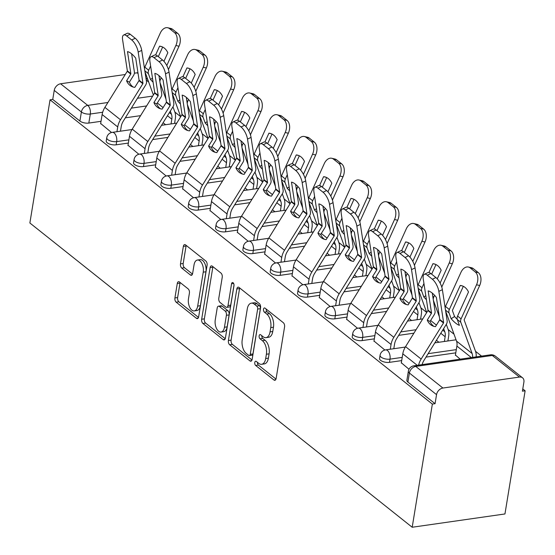 <?xml version="1.0" encoding="UTF-8"?>
<svg xmlns="http://www.w3.org/2000/svg" width="555" height="555" viewBox="0 0 555 555"><rect width="100%" height="100%" fill="white"/><g stroke="black" fill="none" stroke-linecap="round" stroke-linejoin="round"><path stroke-width="0.83" d="M254.787 362.491A2.241 1.221 -98.2 0 0 255.661 365.454L273.934 379.995A3.198 1.741 -98.2 0 0 274.857 380.293A3.198 1.741 -98.2 0 0 276.126 378.496L284.569 326.93A3.198 1.741 -98.2 0 0 283.321 322.698L265.047 308.157A2.241 1.221 -98.2 0 0 264.402 307.949A2.241 1.221 -98.2 0 0 263.514 309.204A2.241 1.221 -98.2 0 0 264.388 312.167L266.754 314.047A10.233 5.571 -98.2 0 1 270.757 327.596L270.049 331.897A10.233 5.571 -98.2 0 1 265.998 337.641A10.233 5.571 -98.2 0 1 263.049 336.684L260.683 334.797A2.241 1.221 -98.2 0 0 260.038 334.589A2.241 1.221 -98.2 0 0 259.15 335.844A2.241 1.221 -98.2 0 0 260.024 338.807L262.39 340.694A10.233 5.571 -98.2 0 1 266.393 354.243L265.692 358.537A10.233 5.571 -98.2 0 1 261.634 364.288A10.233 5.571 -98.2 0 1 258.685 363.324L256.32 361.444A2.241 1.221 -98.2 0 0 255.675 361.229A2.241 1.221 -98.2 0 0 254.787 362.491M257.458 362.353A2.241 1.221 -98.2 0 0 258.366 365.065L275.981 379.086M266.185 309.066A2.241 1.221 -98.2 0 0 267.094 311.778L269.459 313.665L266.754 314.047M261.821 335.706A2.241 1.221 -98.2 0 0 262.73 338.425L265.096 340.305L262.39 340.694M179.473 281.989A3.198 1.741 -98.2 0 0 178.55 281.683A3.198 1.741 -98.2 0 0 177.281 283.48L174.915 297.952A3.198 1.741 -98.2 0 0 176.164 302.184L196.456 318.334A3.198 1.741 -98.2 0 0 197.379 318.632A3.198 1.741 -98.2 0 0 198.648 316.836L207.091 265.269A3.198 1.741 -98.2 0 0 205.843 261.037L185.543 244.887A3.198 1.741 -98.2 0 0 184.621 244.588A3.198 1.741 -98.2 0 0 183.358 246.385L180.493 263.861A3.198 1.741 -98.2 0 0 181.749 268.093L190.434 275.002A3.198 1.741 -98.2 0 0 191.357 275.308A3.198 1.741 -98.2 0 0 192.62 273.511L194.042 264.846A8.554 4.662 -98.2 0 1 197.427 260.038A8.554 4.662 -98.2 0 1 203.241 272.165L197.684 306.11A8.554 4.662 -98.2 0 1 194.292 310.918A8.554 4.662 -98.2 0 1 188.478 298.791L189.408 293.13A3.198 1.741 -98.2 0 0 188.159 288.898L179.473 281.989M50.047 99.824L432.359 404.082L412.192 527.25L29.873 222.992L50.047 99.824L52.753 99.435L54.23 90.389A6.514 4.731 -51.5 0 1 60.599 83.777L125.263 74.509M228.396 340.52A3.198 1.741 -98.2 0 0 229.652 344.752L249.944 360.903A3.198 1.741 -98.2 0 0 250.867 361.201A3.198 1.741 -98.2 0 0 252.136 359.404L260.579 307.838A3.198 1.741 -98.2 0 0 259.324 303.606L239.032 287.455A3.198 1.741 -98.2 0 0 238.109 287.157A3.198 1.741 -98.2 0 0 236.846 288.954L228.396 340.52L231.102 340.132A3.198 1.741 -98.2 0 0 232.358 344.364L251.991 359.994M223.2 339.618L202.908 323.468A3.198 1.741 -98.2 0 1 201.659 319.236L210.102 267.67A3.198 1.741 -98.2 0 1 211.365 265.873A3.198 1.741 -98.2 0 1 212.287 266.171L220.973 273.081A3.198 1.741 -98.2 0 1 222.229 277.32L218.802 298.229A3.198 1.741 -98.2 0 0 220.051 302.461L225.816 307.047A3.198 1.741 -98.2 0 0 226.738 307.352A3.198 1.741 -98.2 0 0 228.001 305.555L231.567 283.778A2.241 1.221 -98.2 0 1 232.455 282.523A2.241 1.221 -98.2 0 1 233.974 285.693L225.392 338.12A3.198 1.741 -98.2 0 1 224.123 339.917A3.198 1.741 -98.2 0 1 223.2 339.618L224.928 339.369M140.581 115.648L125.34 117.826M101.024 121.316L88.821 123.064L90.305 114.018A6.514 2.733 -170.7 0 1 81.391 111.999L54.23 90.389M519.445 377.067L492.292 355.457L415.75 366.425L442.911 388.035L519.445 377.067A6.514 4.731 128.5 0 1 522.546 377.809A6.514 4.731 128.5 0 1 523.899 382.131L522.421 391.178L525.127 390.789L522.789 388.93M481.553 356.109L475.524 351.315M454.025 334.207L448.19 329.566M426.691 312.451L420.856 307.81M399.357 290.702L393.523 286.061M372.023 268.946L366.189 264.305M344.69 247.19L338.862 242.556M317.356 225.441L311.528 220.8M290.022 203.685L284.195 199.044M262.688 181.936L256.861 177.295M235.355 160.18L229.527 155.539M208.028 138.431L202.193 133.79M180.694 116.675L174.86 112.034M525.127 390.789L504.953 513.958L412.192 527.25M134.386 73.198L137.134 72.809A6.514 4.731 -51.5 0 1 137.959 72.76M442.911 388.035A6.514 4.731 128.5 0 0 436.542 394.647L409.389 373.036A6.514 2.733 -170.7 0 1 408.362 371.205L406.884 380.258A6.514 2.733 -170.7 0 0 407.904 382.083L409.389 373.036A6.514 4.731 128.5 0 1 415.75 366.425A6.514 3.552 -98.2 0 0 413.87 365.814A6.514 6.514 0 0 0 408.362 371.205M432.359 404.082L435.065 403.7L436.542 394.647M455.419 355.034L460.185 359.175M401.327 362.783L409.014 369.255M373.994 341.034L384.872 350.038M346.667 319.278L357.538 328.282M319.333 297.529L330.204 306.533M291.999 275.773L302.87 284.777M264.666 254.024L275.544 263.028M237.332 232.268L248.21 241.272M209.998 210.518L220.876 219.523M182.664 188.762L193.542 197.767M155.331 167.013L166.209 176.018M127.997 145.257L138.875 154.262M167.915 137.397L152.674 139.582M128.358 143.065L116.155 144.813L116.682 141.608A6.514 2.733 -170.7 0 1 109.904 140.755A6.514 2.733 -170.7 0 1 106.747 137.765L106.22 140.977A6.514 2.733 9.3 0 0 109.377 143.967A6.514 2.733 9.3 0 0 116.155 144.813M195.249 159.153L180.007 161.332M155.691 164.821L143.488 166.569L144.016 163.357A6.514 2.733 -170.7 0 1 137.238 162.511A6.514 2.733 -170.7 0 1 134.081 159.514L133.554 162.726A6.514 2.733 9.3 0 0 136.71 165.723A6.514 2.733 9.3 0 0 143.488 166.569M222.583 180.902L207.341 183.088M183.025 186.57L170.822 188.318L171.349 185.113A6.514 2.733 -170.7 0 1 164.571 184.26A6.514 2.733 -170.7 0 1 161.415 181.27L160.888 184.482A6.514 2.733 9.3 0 0 164.044 187.472A6.514 2.733 9.3 0 0 170.822 188.318M249.916 202.658L234.675 204.844M210.359 208.326L198.156 210.074L198.676 206.862A6.514 2.733 -170.7 0 1 191.905 206.016A6.514 2.733 -170.7 0 1 188.742 203.019L188.221 206.231A6.514 2.733 9.3 0 0 191.378 209.228A6.514 2.733 9.3 0 0 198.156 210.074M277.243 224.407L262.009 226.593M237.693 230.075L225.49 231.83L226.01 228.618A6.514 2.733 -170.7 0 1 219.239 227.772A6.514 2.733 -170.7 0 1 216.075 224.775L215.555 227.987A6.514 2.733 9.3 0 0 218.712 230.977A6.514 2.733 9.3 0 0 225.49 231.83M304.577 246.163L289.335 248.349M265.026 251.831L252.816 253.579L253.344 250.367A6.514 2.733 -170.7 0 1 246.573 249.521A6.514 2.733 -170.7 0 1 243.409 246.531L242.889 249.736A6.514 2.733 9.3 0 0 246.045 252.733A6.514 2.733 9.3 0 0 252.816 253.579M331.911 267.912L316.669 270.098M292.353 273.587L280.15 275.335L280.677 272.123A6.514 2.733 -170.7 0 1 273.906 271.277A6.514 2.733 -170.7 0 1 270.743 268.28L270.216 271.492A6.514 2.733 9.3 0 0 273.379 274.482A6.514 2.733 9.3 0 0 280.15 275.335M359.245 289.668L344.003 291.854M319.687 295.336L307.484 297.085L308.011 293.873A6.514 2.733 -170.7 0 1 301.233 293.026A6.514 2.733 -170.7 0 1 298.077 290.036L297.549 293.241A6.514 2.733 9.3 0 0 300.713 296.238A6.514 2.733 9.3 0 0 307.484 297.085M386.578 311.417L371.337 313.603M347.021 317.092L334.818 318.841L335.345 315.628A6.514 2.733 -170.7 0 1 328.567 314.782A6.514 2.733 -170.7 0 1 325.41 311.785L324.883 314.997A6.514 2.733 9.3 0 0 328.047 317.987A6.514 2.733 9.3 0 0 334.818 318.841M413.912 333.173L398.67 335.359M374.354 338.841L362.151 340.59L362.679 337.385A6.514 2.733 -170.7 0 1 355.901 336.531A6.514 2.733 -170.7 0 1 352.744 333.541L352.217 336.753A6.514 2.733 9.3 0 0 355.373 339.743A6.514 2.733 9.3 0 0 362.151 340.59M455.78 352.841L426.004 357.108M401.688 360.597L389.485 362.346L390.012 359.134A6.514 2.733 -170.7 0 1 383.234 358.287A6.514 2.733 -170.7 0 1 380.078 355.29L379.551 358.502A6.514 2.733 9.3 0 0 382.707 361.499A6.514 2.733 9.3 0 0 389.485 362.346M100.663 123.501L111.541 132.506M52.753 99.435L79.906 121.052A6.514 2.733 9.3 0 0 88.821 123.064M435.065 403.7L407.904 382.083M436.438 340.277L438.922 342.255M409.104 318.521L411.588 320.499M381.771 296.772L384.254 298.743M354.437 275.016L356.921 276.994M327.103 253.26L329.587 255.238M299.769 231.511L302.253 233.488M272.436 209.755L274.919 211.732M245.102 188.006L247.585 189.983M217.775 166.25L220.259 168.227M190.441 144.501L192.925 146.478M163.108 122.745L165.591 124.722M261.634 364.288L264.34 363.9A10.233 5.571 -98.2 0 0 268.391 358.148L265.692 358.537M265.096 340.305A10.233 5.571 -98.2 0 1 269.099 353.854L268.391 358.148M265.998 337.641L268.703 337.253A10.233 5.571 -98.2 0 0 272.755 331.508L270.049 331.897M269.459 313.665A10.233 5.571 -98.2 0 1 273.462 327.207L272.755 331.508M239.691 287.976A3.198 1.741 -98.2 0 0 239.552 288.565L231.102 340.132M248.709 355.387A2.241 1.221 -98.2 0 0 249.355 355.595A2.241 1.221 -98.2 0 0 250.243 354.34L257.652 309.073A2.241 1.221 -98.2 0 0 256.778 306.11L254.287 304.126A10.233 5.571 -98.2 0 0 251.332 303.162A10.233 5.571 -98.2 0 0 247.28 308.913L242.216 339.854A10.233 5.571 -98.2 0 0 246.219 353.403L248.709 355.387M249.355 355.595L252.06 355.207A2.241 1.221 -98.2 0 0 252.948 353.951L250.243 354.34M251.332 303.162L254.037 302.78A10.233 5.571 -98.2 0 1 256.986 303.738L259.483 305.722A2.241 1.221 -98.2 0 1 260.357 308.684L252.948 353.951M225.247 338.71L205.614 323.079L202.908 323.468M212.947 266.691A3.198 1.741 -98.2 0 0 212.808 267.281L204.358 318.848A3.198 1.741 -98.2 0 0 205.614 323.079M226.738 307.352L229.437 306.964A3.198 1.741 -98.2 0 0 230.707 305.167L234.016 284.958M215.25 319.93A8.554 4.662 -98.2 0 0 221.063 332.056A8.554 4.662 -98.2 0 0 224.449 327.256L226.405 315.296A3.198 1.741 -98.2 0 0 225.157 311.057L219.392 306.471A3.198 1.741 -98.2 0 0 218.469 306.173A3.198 1.741 -98.2 0 0 217.206 307.969L215.25 319.93M221.063 332.056L223.769 331.675A8.554 4.662 -98.2 0 0 227.155 326.867L224.449 327.256M218.469 306.173L221.174 305.784A3.198 1.741 -98.2 0 1 222.097 306.089L227.862 310.675A3.198 1.741 -98.2 0 1 229.111 314.907L227.155 326.867M194.292 310.918L196.997 310.529A8.554 4.662 -98.2 0 0 200.383 305.729L197.684 306.11M197.427 260.038L200.133 259.65A8.554 4.662 -98.2 0 1 205.947 271.777L200.383 305.729M186.202 245.414A3.198 1.741 -98.2 0 0 186.064 245.997L183.199 263.472A3.198 1.741 -98.2 0 0 184.454 267.704L192.481 274.094M180.125 282.509A3.198 1.741 -98.2 0 0 179.987 283.099L177.621 297.563A3.198 1.741 -98.2 0 0 178.87 301.795L198.503 317.425M460.262 285.45A20.195 13.119 -77 0 1 461.406 285.631A20.195 13.119 -77 0 1 468.496 291.999L457.577 316.066A4.884 3.552 128.5 0 0 457.147 317.488A4.884 3.552 128.5 0 0 457.292 319.5L459.394 325.306A20.195 5.654 56.5 0 1 455.676 323.135A20.195 5.654 56.5 0 1 451.16 318.757L449.057 312.944A4.884 3.552 128.5 0 1 448.905 310.932A4.884 3.552 128.5 0 1 449.342 309.517L460.262 285.45L462.516 285.971M476.141 356.886A16.289 11.828 128.5 0 0 475.51 351.273L464.181 320.041A0.652 0.472 -51.5 0 1 464.223 319.583L479.673 285.506L476.537 284.777A9.775 6.348 -77 0 0 475.212 271.922L478.354 272.651A9.775 6.348 103 0 1 479.673 285.506M472.61 357.392A12.05 8.755 128.5 0 0 472.118 353.521L460.796 322.288A4.884 3.552 -51.5 0 1 460.65 320.277A4.884 3.552 -51.5 0 1 461.087 318.854L476.537 284.777M457.216 319.271A20.195 5.654 56.5 0 1 454.552 316.51L452.443 310.696A0.652 0.472 -51.5 0 1 452.485 310.238L463.328 286.325M445.11 307.567A4.884 3.552 -51.5 0 1 445.492 306.45L460.941 272.373A9.775 6.348 -77 0 1 468.399 267.031A9.775 6.348 -77 0 1 470.134 267.878L475.212 271.922M454.552 316.51L451.16 318.757M455.371 355.346L456.89 346.07A12.05 8.755 128.5 0 0 456.529 341.11L445.658 311.133M468.399 267.031L471.542 267.76A9.775 6.348 103 0 1 473.269 268.606L478.354 272.651M418.609 365.135A16.289 11.828 -51.5 0 1 421.148 359.064L443.5 323.003L439.643 319.937L435.488 326.645A20.195 13.702 -64.1 0 1 432.331 325.743A20.195 13.702 -64.1 0 1 430.583 324.64A20.195 13.702 -64.1 0 1 427.253 320.089L430.049 321.449A20.195 13.702 -64.1 0 0 433.379 326A20.195 13.702 -64.1 0 0 433.788 326.305M401.279 363.095L402.798 353.819A16.289 11.828 -51.5 0 1 405.559 346.653L427.905 310.592A0.652 0.472 128.5 0 0 428.016 310.127L423.25 278.95A9.775 3.746 -115.5 0 1 424.304 274.309A9.775 3.746 -115.5 0 1 427.294 275.197L432.373 279.241L435.904 277.555L430.826 273.511L427.294 275.197M427.253 320.089L431.408 313.381A0.652 0.472 128.5 0 0 431.519 312.916L428.155 290.896A20.195 7.749 64.5 0 1 436.39 297.445L439.754 319.472A0.652 0.472 128.5 0 1 439.643 319.937M432.283 293.109L435.051 311.237A4.884 3.552 -51.5 0 1 435.037 312.59A4.884 3.552 -51.5 0 1 434.204 314.74L430.049 321.449M443.5 323.003A0.652 0.472 128.5 0 0 443.612 322.538L438.845 291.354A9.775 3.746 -115.5 0 0 432.373 279.241M422.14 364.628A12.05 8.755 -51.5 0 1 423.951 360.424L446.296 324.363A4.884 3.552 128.5 0 0 447.122 322.212A4.884 3.552 128.5 0 0 447.143 320.852L442.377 289.675L438.845 291.354M435.904 277.555A9.775 3.746 64.5 0 1 442.377 289.675M424.304 274.309L427.836 272.623A9.775 3.746 64.5 0 1 430.826 273.511M433.254 299.485A4.884 3.552 -51.5 0 1 433.316 298.521A4.884 3.552 -51.5 0 1 433.753 297.105L434.572 295.295M417.776 285.818A4.884 3.552 -51.5 0 1 418.158 284.694L433.608 250.617A9.775 6.348 -77 0 1 441.065 245.275A9.775 6.348 -77 0 1 442.8 246.129L447.878 250.173L451.021 250.895A9.775 6.348 103 0 1 452.339 263.75L449.203 263.028A9.775 6.348 -77 0 0 447.878 250.173M423.944 283.494L422.015 287.761A4.884 3.552 128.5 0 0 421.578 289.183A4.884 3.552 128.5 0 0 421.724 291.188L423.826 297.001L425.81 295.69M435.182 264.215L432.928 263.694A20.195 13.119 -77 0 1 434.072 263.882A20.195 13.119 -77 0 1 441.163 270.25L437.257 278.853M431.644 274.163L435.994 264.575M432.928 263.694L428.925 272.519M447.892 340.964L448.662 336.226A16.289 11.828 128.5 0 0 448.176 329.524L446.303 324.356M426.42 299.7A20.195 5.654 56.5 0 1 423.826 297.001M426.712 312.514L418.324 289.377M444.375 341.471L445.152 336.725A12.05 8.755 128.5 0 0 444.791 331.772L443.653 328.636M439.338 316.745L433.462 300.532A4.884 3.552 -51.5 0 1 433.372 300.255M440.108 283.085L449.203 263.028M441.065 245.275L444.208 246.004A9.775 6.348 103 0 1 445.936 246.85L451.021 250.895M441.759 287.081L452.339 263.75M405.927 277.736A4.884 3.552 -51.5 0 1 405.983 276.772A4.884 3.552 -51.5 0 1 406.42 275.349L407.238 273.539M390.442 264.062A4.884 3.552 -51.5 0 1 390.824 262.938L406.281 228.861A9.775 6.348 -77 0 1 413.739 223.526A9.775 6.348 -77 0 1 415.466 224.373L420.551 228.417L423.687 229.146A9.775 6.348 103 0 1 425.012 242.001L421.869 241.272A9.775 6.348 -77 0 0 420.551 228.417M396.61 261.745L394.681 266.012A4.884 3.552 128.5 0 0 394.244 267.427A4.884 3.552 128.5 0 0 394.39 269.439L396.499 275.245L398.476 273.934M407.849 242.466L405.594 241.945A20.195 13.119 -77 0 1 406.739 242.126A20.195 13.119 -77 0 1 413.829 248.494L409.923 257.104M404.311 252.414L408.66 242.819M405.594 241.945L401.591 250.77M420.558 319.215L421.335 314.47A16.289 11.828 128.5 0 0 420.843 307.768L418.969 302.6A4.884 3.552 128.5 0 0 419.795 300.463A4.884 3.552 128.5 0 0 419.809 299.103L415.043 267.926L411.512 269.605A9.775 3.746 -115.5 0 0 405.039 257.485L399.961 253.441A9.775 3.746 -115.5 0 0 396.971 252.553A9.775 3.746 -115.5 0 0 395.916 257.194L400.682 288.371A0.652 0.472 128.5 0 1 400.571 288.843L378.226 324.904A16.289 11.828 -51.5 0 0 375.464 332.07L373.945 341.339M399.087 277.944A20.195 5.654 56.5 0 1 396.499 275.245M399.378 290.764L390.991 267.628M417.041 319.715L417.818 314.976A12.05 8.755 128.5 0 0 417.457 310.016L416.319 306.88M412.004 294.996L406.128 278.783A4.884 3.552 -51.5 0 1 406.045 278.506M412.774 261.336L421.869 241.272M413.739 223.526L416.874 224.255A9.775 6.348 103 0 1 418.602 225.101L423.687 229.146M414.432 265.332L425.012 242.001M390.283 349.22L391.06 344.482A16.289 11.828 -51.5 0 1 393.821 337.315L416.167 301.254L412.31 298.181L408.154 304.889A20.195 13.702 -64.1 0 1 404.997 303.994A20.195 13.702 -64.1 0 1 403.249 302.891A20.195 13.702 -64.1 0 1 399.919 298.34L402.715 299.7A20.195 13.702 -64.1 0 0 406.045 304.251A20.195 13.702 -64.1 0 0 406.454 304.556M399.919 298.34L404.075 291.632A0.652 0.472 128.5 0 0 404.186 291.16L400.821 269.14A20.195 7.749 64.5 0 1 409.056 275.696L412.421 297.716A0.652 0.472 128.5 0 1 412.31 298.181M404.949 271.353L407.717 289.481A4.884 3.552 -51.5 0 1 407.703 290.841A4.884 3.552 -51.5 0 1 406.877 292.991L402.715 299.7M416.167 301.254A0.652 0.472 128.5 0 0 416.278 300.782L411.512 269.605M393.8 348.72L394.577 343.975A12.05 8.755 -51.5 0 1 396.617 338.675L418.963 302.614M405.039 257.485L408.57 255.806L403.492 251.762L399.961 253.441M408.57 255.806A9.775 3.746 64.5 0 1 415.043 267.926M396.971 252.553L400.502 250.874A9.775 3.746 64.5 0 1 403.492 251.762M362.949 327.471L363.726 322.726A16.289 11.828 -51.5 0 1 366.487 315.559L388.833 279.498L384.976 276.432L380.82 283.14A20.195 13.702 -64.1 0 1 377.664 282.238A20.195 13.702 -64.1 0 1 375.915 281.135A20.195 13.702 -64.1 0 1 372.585 276.584L375.381 277.944A20.195 13.702 -64.1 0 0 378.711 282.495A20.195 13.702 -64.1 0 0 379.12 282.8M346.611 319.59L348.131 310.314A16.289 11.828 -51.5 0 1 350.892 303.148L373.238 267.087A0.652 0.472 128.5 0 0 373.348 266.622L368.582 235.445A9.775 3.746 -115.5 0 1 369.637 230.804A9.775 3.746 -115.5 0 1 372.627 231.692L377.705 235.736L381.236 234.05L376.158 230.006L372.627 231.692M372.585 276.584L376.741 269.876A0.652 0.472 128.5 0 0 376.859 269.411L373.487 247.391A20.195 7.749 64.5 0 1 381.722 253.94L385.094 275.96A0.652 0.472 128.5 0 1 384.976 276.432M377.615 249.604L380.39 267.725A4.884 3.552 -51.5 0 1 380.369 269.085A4.884 3.552 -51.5 0 1 379.544 271.235L375.381 277.944M388.833 279.498A0.652 0.472 128.5 0 0 388.944 279.033L384.178 247.849A9.775 3.746 -115.5 0 0 377.705 235.736M366.466 326.964L367.243 322.226A12.05 8.755 -51.5 0 1 369.283 316.919L391.629 280.858A4.884 3.552 128.5 0 0 392.461 278.707A4.884 3.552 128.5 0 0 392.475 277.347L387.709 246.17L384.178 247.849M381.236 234.05A9.775 3.746 64.5 0 1 387.709 246.17M369.637 230.804L373.168 229.118A9.775 3.746 64.5 0 1 376.158 230.006M378.593 255.98A4.884 3.552 -51.5 0 1 378.649 255.016A4.884 3.552 -51.5 0 1 379.086 253.6L379.904 251.783M363.109 242.313A4.884 3.552 -51.5 0 1 363.49 241.189L378.947 207.112A9.775 6.348 -77 0 1 386.405 201.77A9.775 6.348 -77 0 1 388.132 202.624L393.217 206.668L396.353 207.39A9.775 6.348 103 0 1 397.678 220.245L394.536 219.523A9.775 6.348 -77 0 0 393.217 206.668M369.276 239.989L367.348 244.255A4.884 3.552 128.5 0 0 366.911 245.678A4.884 3.552 128.5 0 0 367.056 247.683L369.165 253.496L371.142 252.185M380.515 220.71L378.26 220.189A20.195 13.119 -77 0 1 379.405 220.377A20.195 13.119 -77 0 1 386.495 226.745L382.589 235.348M376.977 230.658L381.327 221.07M378.26 220.189L374.257 229.014M393.224 297.459L394.001 292.721A16.289 11.828 128.5 0 0 393.509 286.019L391.636 280.851M371.76 256.188A20.195 5.654 56.5 0 1 369.165 253.496M372.044 269.008L363.657 245.872M389.707 297.966L390.484 293.22A12.05 8.755 128.5 0 0 390.123 288.267L388.986 285.131M384.677 273.24L378.794 257.027A4.884 3.552 -51.5 0 1 378.711 256.75M385.441 239.58L394.536 219.523M386.405 201.77L389.541 202.499A9.775 6.348 103 0 1 391.268 203.345L396.353 207.39M387.099 243.576L397.678 220.245M351.26 234.224A4.884 3.552 -51.5 0 1 351.315 233.267A4.884 3.552 -51.5 0 1 351.752 231.844L352.571 230.034M335.782 220.557A4.884 3.552 -51.5 0 1 336.157 219.433L351.613 185.356A9.775 6.348 -77 0 1 359.071 180.021A9.775 6.348 -77 0 1 360.799 180.868L365.884 184.912L369.019 185.641A9.775 6.348 103 0 1 370.345 198.496L367.202 197.767A9.775 6.348 -77 0 0 365.884 184.912M341.949 218.24L340.014 222.506A4.884 3.552 128.5 0 0 339.577 223.922A4.884 3.552 128.5 0 0 339.722 225.934L341.831 231.74L343.809 230.429M353.181 198.961L350.926 198.433A20.195 13.119 -77 0 1 352.071 198.621A20.195 13.119 -77 0 1 359.161 204.989L355.256 213.599M349.643 208.909L353.993 199.314M350.926 198.433L346.924 207.265M365.891 275.71L366.668 270.965A16.289 11.828 128.5 0 0 366.175 264.263L364.302 259.095M344.426 234.439A20.195 5.654 56.5 0 1 341.831 231.74M344.71 247.259L336.323 224.123M362.373 276.21L363.15 271.471A12.05 8.755 128.5 0 0 362.79 266.511L361.652 263.375M357.344 251.491L351.461 235.271A4.884 3.552 -51.5 0 1 351.377 235.001M358.107 217.831L367.202 197.767M359.071 180.021L362.207 180.743A9.775 6.348 103 0 1 363.941 181.596L369.019 185.641M359.765 221.827L370.345 198.496M323.926 212.475A4.884 3.552 -51.5 0 1 323.981 211.51A4.884 3.552 -51.5 0 1 324.418 210.095L325.244 208.278M308.448 198.801A4.884 3.552 -51.5 0 1 308.823 197.684L324.28 163.607A9.775 6.348 -77 0 1 331.737 158.265A9.775 6.348 -77 0 1 333.465 159.119L338.55 163.163L341.686 163.885A9.775 6.348 103 0 1 343.011 176.74L339.875 176.018A9.775 6.348 -77 0 0 338.55 163.163M314.616 196.484L312.68 200.75A4.884 3.552 128.5 0 0 312.243 202.166A4.884 3.552 128.5 0 0 312.389 204.178L314.498 209.991L316.475 208.68M325.847 177.205L323.593 176.684A20.195 13.119 -77 0 1 324.737 176.865A20.195 13.119 -77 0 1 331.828 183.24L327.929 191.843M322.309 187.153L326.659 177.558M323.593 176.684L319.59 185.509M338.557 253.954L339.334 249.216A16.289 11.828 128.5 0 0 338.841 242.514L336.968 237.346M317.092 212.683A20.195 5.654 56.5 0 1 314.498 209.991M317.384 225.503L308.989 202.367M335.04 254.461L335.817 249.715A12.05 8.755 128.5 0 0 335.456 244.755L334.318 241.619M330.01 229.735L324.127 213.522A4.884 3.552 -51.5 0 1 324.044 213.245M330.773 196.075L339.875 176.018M331.737 158.265L334.873 158.994A9.775 6.348 103 0 1 336.607 159.84L341.686 163.885M332.431 200.071L343.011 176.74M335.615 305.715L336.392 300.976A16.289 11.828 -51.5 0 1 339.154 293.81L361.499 257.742L357.642 254.676L353.486 261.384A20.195 13.702 -64.1 0 1 350.33 260.489A20.195 13.702 -64.1 0 1 348.582 259.379A20.195 13.702 -64.1 0 1 345.252 254.835L348.054 256.195A20.195 13.702 -64.1 0 0 351.377 260.739A20.195 13.702 -64.1 0 0 351.787 261.051M319.278 297.834L320.797 288.565A16.289 11.828 -51.5 0 1 323.558 281.399L345.904 245.338A0.652 0.472 128.5 0 0 346.015 244.866L341.249 213.689A9.775 3.746 -115.5 0 1 342.303 209.048A9.775 3.746 -115.5 0 1 345.293 209.936L350.378 213.98L353.91 212.301L348.824 208.257L345.293 209.936M345.252 254.835L349.407 248.127A0.652 0.472 128.5 0 0 349.525 247.655L346.153 225.635A20.195 7.749 64.5 0 1 354.388 232.191L357.76 254.211A0.652 0.472 128.5 0 1 357.642 254.676M350.281 227.848L353.056 245.976A4.884 3.552 -51.5 0 1 353.036 247.336A4.884 3.552 -51.5 0 1 352.21 249.486L348.054 256.195M361.499 257.742A0.652 0.472 128.5 0 0 361.61 257.277L356.844 226.1A9.775 3.746 -115.5 0 0 350.378 213.98M339.133 305.215L339.91 300.47A12.05 8.755 -51.5 0 1 341.949 295.17L364.295 259.102A4.884 3.552 128.5 0 0 365.128 256.958A4.884 3.552 128.5 0 0 365.141 255.598L360.375 224.421L356.844 226.1M353.91 212.301A9.775 3.746 64.5 0 1 360.375 224.421M342.303 209.048L345.841 207.369A9.775 3.746 64.5 0 1 348.824 208.257M308.282 283.966L309.059 279.221A16.289 11.828 -51.5 0 1 311.82 272.054L334.166 235.993L330.308 232.927L326.153 239.635A20.195 13.702 -64.1 0 1 322.996 238.733A20.195 13.702 -64.1 0 1 321.248 237.63A20.195 13.702 -64.1 0 1 317.918 233.079L320.721 234.439A20.195 13.702 -64.1 0 0 324.044 238.99A20.195 13.702 -64.1 0 0 324.453 239.295M291.944 276.085L293.463 266.809A16.289 11.828 -51.5 0 1 296.224 259.643L318.57 223.582A0.652 0.472 128.5 0 0 318.688 223.117L313.915 191.933A9.775 3.746 -115.5 0 1 314.976 187.292A9.775 3.746 -115.5 0 1 317.959 188.187L323.045 192.231L326.576 190.545L321.491 186.501L317.959 188.187M317.918 233.079L322.073 226.371A0.652 0.472 128.5 0 0 322.191 225.906L318.82 203.886A20.195 7.749 64.5 0 1 327.055 210.435L330.426 232.455A0.652 0.472 128.5 0 1 330.308 232.927M322.948 206.092L325.723 224.22A4.884 3.552 -51.5 0 1 325.702 225.58A4.884 3.552 -51.5 0 1 324.876 227.73L320.721 234.439M334.166 235.993A0.652 0.472 128.5 0 0 334.276 235.528L329.51 204.344A9.775 3.746 -115.5 0 0 323.045 192.231M311.799 283.459L312.576 278.721A12.05 8.755 -51.5 0 1 314.616 273.414L336.961 237.353A4.884 3.552 128.5 0 0 337.794 235.202A4.884 3.552 128.5 0 0 337.808 233.842L333.042 202.665L329.51 204.344M326.576 190.545A9.775 3.746 64.5 0 1 333.042 202.665M314.976 187.292L318.508 185.613A9.775 3.746 64.5 0 1 321.491 186.501M280.948 262.21L281.725 257.471A16.289 11.828 -51.5 0 1 284.486 250.305L306.832 214.237L302.981 211.171L298.819 217.879A20.195 13.702 -64.1 0 1 295.662 216.977A20.195 13.702 -64.1 0 1 293.914 215.874A20.195 13.702 -64.1 0 1 290.584 211.323L293.387 212.683A20.195 13.702 -64.1 0 0 296.71 217.234A20.195 13.702 -64.1 0 0 297.119 217.546M264.617 254.329L266.129 245.06A16.289 11.828 -51.5 0 1 268.891 237.894L291.236 201.833A0.652 0.472 128.5 0 0 291.354 201.361L286.588 170.184A9.775 3.746 -115.5 0 1 287.643 165.543A9.775 3.746 -115.5 0 1 290.626 166.431L295.711 170.475L299.242 168.796L294.157 164.752L290.626 166.431M290.584 211.323L294.747 204.622A0.652 0.472 128.5 0 0 294.858 204.15L291.486 182.13A20.195 7.749 64.5 0 1 299.728 188.686L303.092 210.706A0.652 0.472 128.5 0 1 302.981 211.171M295.614 184.343L298.389 202.471A4.884 3.552 -51.5 0 1 298.368 203.831A4.884 3.552 -51.5 0 1 297.542 205.974L293.387 212.683M306.832 214.237A0.652 0.472 128.5 0 0 306.943 213.772L302.177 182.595A9.775 3.746 -115.5 0 0 295.711 170.475M284.465 261.703L285.242 256.965A12.05 8.755 -51.5 0 1 287.282 251.665L309.635 215.597A4.884 3.552 128.5 0 0 310.46 213.446A4.884 3.552 128.5 0 0 310.474 212.093L305.708 180.909L302.177 182.595M299.242 168.796A9.775 3.746 64.5 0 1 305.708 180.909M287.643 165.543L291.174 163.864A9.775 3.746 64.5 0 1 294.157 164.752M296.592 190.719A4.884 3.552 -51.5 0 1 296.647 189.761A4.884 3.552 -51.5 0 1 297.085 188.339L297.91 186.529M281.114 177.052A4.884 3.552 -51.5 0 1 281.489 175.928L296.946 141.851A9.775 6.348 -77 0 1 304.404 136.516A9.775 6.348 -77 0 1 306.138 137.362L311.216 141.407L314.352 142.135A9.775 6.348 103 0 1 315.677 154.991L312.541 154.262A9.775 6.348 -77 0 0 311.216 141.407M287.282 174.735L285.346 178.994A4.884 3.552 128.5 0 0 284.909 180.417A4.884 3.552 128.5 0 0 285.055 182.428L287.164 188.235L289.141 186.924M298.514 155.456L296.259 154.928A20.195 13.119 -77 0 1 297.404 155.116A20.195 13.119 -77 0 1 304.494 161.484L300.595 170.094M294.976 165.404L299.325 155.809M296.259 154.928L292.256 163.76M311.223 232.205L312 227.46A16.289 11.828 128.5 0 0 311.515 220.758L309.635 215.59M289.759 190.934A20.195 5.654 56.5 0 1 287.164 188.235M290.05 203.754L281.656 180.618M307.706 232.705L308.483 227.966A12.05 8.755 128.5 0 0 308.122 223.006L306.984 219.87M302.676 207.979L296.793 191.766A4.884 3.552 -51.5 0 1 296.71 191.496M303.439 174.326L312.541 154.262M304.404 136.516L307.539 137.238A9.775 6.348 103 0 1 309.274 138.091L314.352 142.135M305.097 178.315L315.677 154.991M253.614 240.461L254.391 235.715A16.289 11.828 -51.5 0 1 257.152 228.549L279.498 192.488L275.648 189.422L271.485 196.13A20.195 13.702 -64.1 0 1 268.329 195.228A20.195 13.702 -64.1 0 1 266.58 194.125A20.195 13.702 -64.1 0 1 263.25 189.574L266.053 190.934A20.195 13.702 -64.1 0 0 269.383 195.485A20.195 13.702 -64.1 0 0 269.786 195.79M237.283 232.58L238.803 223.304A16.289 11.828 -51.5 0 1 241.557 216.138L263.909 180.077A0.652 0.472 128.5 0 0 264.02 179.612L259.254 148.428A9.775 3.746 -115.5 0 1 260.309 143.787A9.775 3.746 -115.5 0 1 263.292 144.682L268.377 148.719L271.908 147.04L266.823 142.996L263.292 144.682M263.25 189.574L267.413 182.866A0.652 0.472 128.5 0 0 267.524 182.401L264.159 160.381A20.195 7.749 64.5 0 1 272.394 166.93L275.759 188.95A0.652 0.472 128.5 0 1 275.648 189.422M268.28 162.587L271.055 180.715A4.884 3.552 -51.5 0 1 271.034 182.075A4.884 3.552 -51.5 0 1 270.209 184.225L266.053 190.934M279.498 192.488A0.652 0.472 128.5 0 0 279.616 192.016L274.843 160.839A9.775 3.746 -115.5 0 0 268.377 148.719M257.131 239.954L257.909 235.209A12.05 8.755 -51.5 0 1 259.948 229.909L282.301 193.848A4.884 3.552 128.5 0 0 283.126 191.697A4.884 3.552 128.5 0 0 283.147 190.337L278.374 159.16L274.843 160.839M271.908 147.04A9.775 3.746 64.5 0 1 278.374 159.16M260.309 143.787L263.84 142.108A9.775 3.746 64.5 0 1 266.823 142.996M269.258 168.97A4.884 3.552 -51.5 0 1 269.314 168.005A4.884 3.552 -51.5 0 1 269.751 166.59L270.576 164.773M253.781 155.296A4.884 3.552 -51.5 0 1 254.162 154.179L269.612 120.102A9.775 6.348 -77 0 1 277.07 114.76A9.775 6.348 -77 0 1 278.804 115.613L283.882 119.658L287.018 120.38A9.775 6.348 103 0 1 288.343 133.235L285.208 132.513A9.775 6.348 -77 0 0 283.882 119.658M259.948 152.979L258.013 157.245A4.884 3.552 128.5 0 0 257.575 158.661A4.884 3.552 128.5 0 0 257.721 160.672L259.83 166.486L261.814 165.168M271.187 133.7L268.925 133.179A20.195 13.119 -77 0 1 270.077 133.36A20.195 13.119 -77 0 1 277.16 139.735L273.261 148.338M267.649 143.648L271.999 134.053M268.925 133.179L264.922 142.004M283.889 210.449L284.666 205.704A16.289 11.828 128.5 0 0 284.181 199.009L282.301 193.841M262.425 169.178A20.195 5.654 56.5 0 1 259.83 166.486M262.716 181.998L254.322 158.862M280.372 210.955L281.149 206.21A12.05 8.755 128.5 0 0 280.788 201.25L279.651 198.114M275.342 186.23L269.459 170.017A4.884 3.552 -51.5 0 1 269.376 169.74M276.113 152.569L285.208 132.513M277.07 114.76L280.206 115.489A9.775 6.348 103 0 1 281.94 116.335L287.018 120.38M277.764 156.565L288.343 133.235M226.28 218.705L227.057 213.959A16.289 11.828 -51.5 0 1 229.819 206.8L252.164 170.732L248.314 167.666L244.158 174.374A20.195 13.702 -64.1 0 1 240.995 173.472A20.195 13.702 -64.1 0 1 239.247 172.369A20.195 13.702 -64.1 0 1 235.924 167.818L238.719 169.178A20.195 13.702 -64.1 0 0 242.049 173.729A20.195 13.702 -64.1 0 0 242.452 174.034M209.95 210.824L211.469 201.555A16.289 11.828 -51.5 0 1 214.223 194.389L236.576 158.321A0.652 0.472 128.5 0 0 236.687 157.856L231.921 126.679A9.775 3.746 -115.5 0 1 232.975 122.038A9.775 3.746 -115.5 0 1 235.958 122.926L241.043 126.97L244.575 125.291L239.496 121.247L235.958 122.926M235.924 167.818L240.079 161.11A0.652 0.472 128.5 0 0 240.19 160.645L236.825 138.625A20.195 7.749 64.5 0 1 245.06 145.181L248.425 167.201A0.652 0.472 128.5 0 1 248.314 167.666M240.953 140.838L243.721 158.966A4.884 3.552 -51.5 0 1 243.7 160.319A4.884 3.552 -51.5 0 1 242.875 162.469L238.719 169.178M252.164 170.732A0.652 0.472 128.5 0 0 252.282 170.267L247.509 139.09A9.775 3.746 -115.5 0 0 241.043 126.97M229.798 218.198L230.575 213.46A12.05 8.755 -51.5 0 1 232.621 208.153L254.967 172.092A4.884 3.552 128.5 0 0 255.793 169.941A4.884 3.552 128.5 0 0 255.813 168.588L251.047 137.404L247.509 139.09M244.575 125.291A9.775 3.746 64.5 0 1 251.047 137.404M232.975 122.038L236.506 120.352A9.775 3.746 64.5 0 1 239.496 121.247M241.925 147.214A4.884 3.552 -51.5 0 1 241.98 146.249A4.884 3.552 -51.5 0 1 242.417 144.834L243.243 143.023M226.447 133.547A4.884 3.552 -51.5 0 1 226.828 132.423L242.278 98.346A9.775 6.348 -77 0 1 249.736 93.011A9.775 6.348 -77 0 1 251.471 93.857L256.549 97.902L259.685 98.63A9.775 6.348 103 0 1 261.01 111.486L257.874 110.757A9.775 6.348 -77 0 0 256.549 97.902M232.614 131.23L230.679 135.489A4.884 3.552 128.5 0 0 230.242 136.912A4.884 3.552 128.5 0 0 230.387 138.923L232.496 144.73L234.481 143.419M243.853 111.944L241.591 111.423A20.195 13.119 -77 0 1 242.743 111.61A20.195 13.119 -77 0 1 249.826 117.979L245.927 126.589M240.315 121.899L244.665 112.304M241.591 111.423L237.589 120.248M256.556 188.693L257.333 183.955A16.289 11.828 128.5 0 0 256.847 177.253L254.974 172.085M235.091 147.429A20.195 5.654 56.5 0 1 232.496 144.73M235.382 160.249L226.995 137.113M253.038 189.2L253.815 184.461A12.05 8.755 128.5 0 0 253.455 179.501L252.317 176.365M248.009 164.474L242.133 148.261A4.884 3.552 -51.5 0 1 242.042 147.991M248.779 130.814L257.874 110.757M249.736 93.011L252.872 93.733A9.775 6.348 103 0 1 254.606 94.586L259.685 98.63M250.43 134.809L261.01 111.486M198.954 196.949L199.724 192.21A16.289 11.828 -51.5 0 1 202.485 185.044L224.83 148.983L220.98 145.916L216.825 152.625A20.195 13.702 -64.1 0 1 213.668 151.723A20.195 13.702 -64.1 0 1 211.913 150.62A20.195 13.702 -64.1 0 1 208.59 146.069L211.386 147.429A20.195 13.702 -64.1 0 0 214.716 151.98A20.195 13.702 -64.1 0 0 215.118 152.285M182.616 189.075L184.135 179.799A16.289 11.828 -51.5 0 1 186.889 172.633L209.242 136.572A0.652 0.472 128.5 0 0 209.353 136.1L204.587 104.923A9.775 3.746 -115.5 0 1 205.641 100.282A9.775 3.746 -115.5 0 1 208.631 101.17L213.71 105.214L217.241 103.535L212.163 99.491L208.631 101.17M208.59 146.069L212.745 139.361A0.652 0.472 128.5 0 0 212.856 138.889L209.492 116.869A20.195 7.749 64.5 0 1 217.726 123.425L221.091 145.445A0.652 0.472 128.5 0 1 220.98 145.916M213.62 119.082L216.388 137.21A4.884 3.552 -51.5 0 1 216.374 138.57A4.884 3.552 -51.5 0 1 215.541 140.72L211.386 147.429M224.83 148.983A0.652 0.472 128.5 0 0 224.948 148.511L220.182 117.334A9.775 3.746 -115.5 0 0 213.71 105.214M202.464 196.449L203.241 191.704A12.05 8.755 -51.5 0 1 205.288 186.404L227.633 150.343A4.884 3.552 128.5 0 0 228.459 148.192A4.884 3.552 128.5 0 0 228.48 146.832L223.714 115.655L220.182 117.334M217.241 103.535A9.775 3.746 64.5 0 1 223.714 115.655M205.641 100.282L209.173 98.603A9.775 3.746 64.5 0 1 212.163 99.491M214.591 125.465A4.884 3.552 -51.5 0 1 214.653 124.5A4.884 3.552 -51.5 0 1 215.083 123.078L215.909 121.267M199.113 111.791A4.884 3.552 -51.5 0 1 199.495 110.674L214.945 76.597A9.775 6.348 -77 0 1 222.402 71.255A9.775 6.348 -77 0 1 224.137 72.108L229.215 76.146L232.351 76.874A9.775 6.348 103 0 1 233.676 89.73L230.54 89.008A9.775 6.348 -77 0 0 229.215 76.146M205.281 109.474L203.345 113.74A4.884 3.552 128.5 0 0 202.908 115.156A4.884 3.552 128.5 0 0 203.061 117.167L205.163 122.981L207.147 121.663M216.519 90.194L214.265 89.674A20.195 13.119 -77 0 1 215.409 89.855A20.195 13.119 -77 0 1 222.5 96.223L218.594 104.833M212.981 100.143L217.331 90.548M214.265 89.674L210.262 98.499M229.222 166.944L229.999 162.199A16.289 11.828 128.5 0 0 229.513 155.497L227.64 150.329M207.757 125.673A20.195 5.654 56.5 0 1 205.163 122.981M208.049 138.493L199.661 115.357M225.712 167.45L226.482 162.705A12.05 8.755 128.5 0 0 226.121 157.745L224.983 154.609M220.675 142.725L214.799 126.512A4.884 3.552 -51.5 0 1 214.709 126.235M221.445 109.064L230.54 89.008M222.402 71.255L225.538 71.984A9.775 6.348 103 0 1 227.273 72.83L232.351 76.874M223.096 113.06L233.676 89.73M171.62 175.2L172.397 170.454A16.289 11.828 -51.5 0 1 175.151 163.288L197.504 127.227L193.646 124.16L189.491 130.869A20.195 13.702 -64.1 0 1 186.334 129.967A20.195 13.702 -64.1 0 1 184.586 128.864A20.195 13.702 -64.1 0 1 181.256 124.313L184.052 125.673A20.195 13.702 -64.1 0 0 187.382 130.224A20.195 13.702 -64.1 0 0 187.791 130.529M155.282 167.319L156.801 158.05A16.289 11.828 -51.5 0 1 159.562 150.884L181.908 114.816A0.652 0.472 128.5 0 0 182.019 114.351L177.253 83.174A9.775 3.746 -115.5 0 1 178.308 78.532A9.775 3.746 -115.5 0 1 181.298 79.421L186.376 83.465L189.907 81.779L184.829 77.742L181.298 79.421M181.256 124.313L185.412 117.605A0.652 0.472 128.5 0 0 185.523 117.14L182.158 95.12A20.195 7.749 64.5 0 1 190.393 101.676L193.757 123.696A0.652 0.472 128.5 0 1 193.646 124.16M186.286 97.333L189.054 115.461A4.884 3.552 -51.5 0 1 189.04 116.814A4.884 3.552 -51.5 0 1 188.207 118.964L184.052 125.673M197.504 127.227A0.652 0.472 128.5 0 0 197.615 126.762L192.849 95.585A9.775 3.746 -115.5 0 0 186.376 83.465M175.13 174.693L175.907 169.955A12.05 8.755 -51.5 0 1 177.954 164.648L200.3 128.587A4.884 3.552 128.5 0 0 201.125 126.436A4.884 3.552 128.5 0 0 201.146 125.076L196.38 93.899L192.849 95.585M189.907 81.779A9.775 3.746 64.5 0 1 196.38 93.899M178.308 78.532L181.839 76.847A9.775 3.746 64.5 0 1 184.829 77.742M187.257 103.709A4.884 3.552 -51.5 0 1 187.319 102.744A4.884 3.552 -51.5 0 1 187.756 101.329L188.575 99.518M171.779 90.042A4.884 3.552 -51.5 0 1 172.161 88.918L187.611 54.841A9.775 6.348 -77 0 1 195.069 49.506A9.775 6.348 -77 0 1 196.803 50.352L201.881 54.397L205.024 55.118A9.775 6.348 103 0 1 206.342 67.981L203.206 67.252A9.775 6.348 -77 0 0 201.881 54.397M177.947 87.725L176.011 91.984A4.884 3.552 128.5 0 0 175.574 93.406A4.884 3.552 128.5 0 0 175.727 95.411L177.829 101.225L179.813 99.914M189.186 68.438L186.931 67.918A20.195 13.119 -77 0 1 188.076 68.105A20.195 13.119 -77 0 1 195.166 74.474L191.26 83.077M185.648 78.394L189.997 68.799M186.931 67.918L182.928 76.743M201.888 145.188L202.665 140.45A16.289 11.828 128.5 0 0 202.18 133.748L200.306 128.58M180.424 103.924A20.195 5.654 56.5 0 1 177.829 101.225M180.715 116.744L172.327 93.608M198.378 145.694L199.155 140.949A12.05 8.755 128.5 0 0 198.787 135.996L197.656 132.86M193.341 120.969L187.465 104.756A4.884 3.552 -51.5 0 1 187.375 104.486M194.111 87.308L203.206 67.252M195.069 49.506L198.211 50.227A9.775 6.348 103 0 1 199.939 51.081L205.024 55.118M195.762 91.304L206.342 67.981M144.286 153.444L145.063 148.705A16.289 11.828 -51.5 0 1 147.817 141.539L170.17 105.478L166.313 102.404L162.157 109.113A20.195 13.702 -64.1 0 1 159.001 108.218A20.195 13.702 -64.1 0 1 157.252 107.115A20.195 13.702 -64.1 0 1 153.922 102.564L156.718 103.924A20.195 13.702 -64.1 0 0 160.048 108.475A20.195 13.702 -64.1 0 0 160.457 108.78M127.948 145.57L129.468 136.294A16.289 11.828 -51.5 0 1 132.229 129.128L154.574 93.067A0.652 0.472 128.5 0 0 154.685 92.595L149.919 61.418A9.775 3.746 -115.5 0 1 150.974 56.776A9.775 3.746 -115.5 0 1 153.964 57.665L159.042 61.709L162.573 60.03L157.495 55.986L153.964 57.665M153.922 102.564L158.078 95.855A0.652 0.472 128.5 0 0 158.189 95.384L154.824 73.364A20.195 7.749 64.5 0 1 163.059 79.92L166.424 101.94A0.652 0.472 128.5 0 1 166.313 102.404M158.952 75.577L161.72 93.705A4.884 3.552 -51.5 0 1 161.706 95.065A4.884 3.552 -51.5 0 1 160.874 97.215L156.718 103.924M170.17 105.478A0.652 0.472 128.5 0 0 170.281 105.006L165.515 73.829A9.775 3.746 -115.5 0 0 159.042 61.709M147.803 152.944L148.573 148.199A12.05 8.755 -51.5 0 1 150.62 142.899L172.966 106.837A4.884 3.552 128.5 0 0 173.791 104.687A4.884 3.552 128.5 0 0 173.812 103.327L169.046 72.15L165.515 73.829M162.573 60.03A9.775 3.746 64.5 0 1 169.046 72.15M150.974 56.776L154.505 55.098A9.775 3.746 64.5 0 1 157.495 55.986M159.923 81.96A4.884 3.552 -51.5 0 1 159.986 80.995A4.884 3.552 -51.5 0 1 160.423 79.573L161.241 77.762M144.446 68.286A4.884 3.552 -51.5 0 1 144.827 67.162L160.277 33.092A9.775 6.348 -77 0 1 167.735 27.75A9.775 6.348 -77 0 1 169.469 28.596L174.547 32.641L177.69 33.369A9.775 6.348 103 0 1 179.008 46.225L175.873 45.496A9.775 6.348 -77 0 0 174.547 32.641M150.613 65.969L148.684 70.235A4.884 3.552 128.5 0 0 148.247 71.65A4.884 3.552 128.5 0 0 148.393 73.662L150.495 79.469L152.479 78.158M161.852 46.689L159.597 46.169A20.195 13.119 -77 0 1 160.742 46.349A20.195 13.119 -77 0 1 167.832 52.718L163.926 61.328M158.314 56.638L162.664 47.043M159.597 46.169L155.594 54.994M174.561 123.439L175.331 118.694A16.289 11.828 128.5 0 0 174.846 111.992L172.973 106.824M153.09 82.168A20.195 5.654 56.5 0 1 150.495 79.469M153.381 94.988L144.994 71.852M171.044 123.938L171.821 119.2A12.05 8.755 128.5 0 0 171.46 114.24L170.323 111.104M166.007 99.22L160.131 83.007A4.884 3.552 -51.5 0 1 160.041 82.73M166.778 65.559L175.873 45.496M167.735 27.75L170.878 28.478A9.775 6.348 103 0 1 172.605 29.325L177.69 33.369M168.429 69.555L179.008 46.225M116.952 131.695L117.729 126.949A16.289 11.828 -51.5 0 1 120.49 119.783L142.836 83.722L138.979 80.655L134.823 87.364A20.195 13.702 -64.1 0 1 131.667 86.462A20.195 13.702 -64.1 0 1 129.919 85.359A20.195 13.702 -64.1 0 1 126.589 80.808L129.384 82.168A20.195 13.702 -64.1 0 0 132.714 86.719A20.195 13.702 -64.1 0 0 133.124 87.024M100.615 123.814L102.134 114.538A16.289 11.828 -51.5 0 1 104.895 107.372L127.241 71.311A0.652 0.472 128.5 0 0 127.352 70.846L122.586 39.669A9.775 3.746 -115.5 0 1 123.64 35.027A9.775 3.746 -115.5 0 1 126.63 35.915L131.708 39.96L135.24 38.274L130.161 34.23L126.63 35.915M126.589 80.808L130.744 74.099A0.652 0.472 128.5 0 0 130.855 73.635L127.49 51.615A20.195 7.749 64.5 0 1 135.725 58.164L139.09 80.184A0.652 0.472 128.5 0 1 138.979 80.655M131.618 53.828L134.386 71.949A4.884 3.552 -51.5 0 1 134.372 73.309A4.884 3.552 -51.5 0 1 133.547 75.459L129.384 82.168M142.836 83.722A0.652 0.472 128.5 0 0 142.947 83.257L138.181 52.073A9.775 3.746 -115.5 0 0 131.708 39.96M120.47 131.188L121.247 126.45A12.05 8.755 -51.5 0 1 123.286 121.143L145.632 85.081A4.884 3.552 128.5 0 0 146.464 82.931A4.884 3.552 128.5 0 0 146.478 81.571L141.712 50.394L138.181 52.073M135.24 38.274A9.775 3.746 64.5 0 1 141.712 50.394M123.64 35.027L127.171 33.342A9.775 3.746 64.5 0 1 130.161 34.23M258.366 365.065L255.661 365.454M267.094 311.778L264.388 312.167M262.73 338.425L260.024 338.807M146.589 105.95L131.348 108.135M102.675 112.242L90.305 114.018A6.514 3.552 81.8 0 0 87.752 105.388L107.913 102.502M137.467 98.263L152.708 96.084M148.664 81.987L146.249 80.059M138.077 73.558L137.134 72.809M60.599 83.777L87.752 105.388A6.514 4.731 128.5 0 0 81.391 111.999L79.906 121.052M170.045 133.956L154.803 136.142M128.885 139.853L116.682 141.608A6.514 3.552 81.8 0 0 114.129 132.978A6.514 3.552 81.8 0 0 112.249 132.368A6.514 6.514 0 0 0 106.747 137.765M197.379 155.712L182.137 157.897M156.219 161.609L144.016 163.357A6.514 3.552 81.8 0 0 141.463 154.734A6.514 3.552 81.8 0 0 139.582 154.117A6.514 6.514 0 0 0 134.081 159.514M224.713 177.461L209.471 179.647M183.552 183.365L171.349 185.113A6.514 3.552 81.8 0 0 168.796 176.483A6.514 3.552 81.8 0 0 166.916 175.873A6.514 6.514 0 0 0 161.415 181.27M252.046 199.217L236.805 201.403M210.886 205.114L198.676 206.862A6.514 3.552 81.8 0 0 196.13 198.239A6.514 3.552 81.8 0 0 194.25 197.629A6.514 6.514 0 0 0 188.742 203.019M279.38 220.966L264.138 223.152M238.213 226.87L226.01 228.618A6.514 3.552 81.8 0 0 223.464 219.988A6.514 3.552 81.8 0 0 221.584 219.378A6.514 6.514 0 0 0 216.075 224.775M306.714 242.722L291.472 244.908M265.547 248.619L253.344 250.367A6.514 3.552 81.8 0 0 250.798 241.744A6.514 3.552 81.8 0 0 248.917 241.134A6.514 6.514 0 0 0 243.409 246.531M334.048 264.471L318.806 266.657M292.88 270.375L280.677 272.123A6.514 3.552 81.8 0 0 278.131 263.493A6.514 3.552 81.8 0 0 276.251 262.883A6.514 6.514 0 0 0 270.743 268.28M361.381 286.227L346.14 288.413M320.214 292.124L308.011 293.873A6.514 3.552 81.8 0 0 305.465 285.249A6.514 3.552 81.8 0 0 303.585 284.639A6.514 6.514 0 0 0 298.077 290.036M388.708 307.983L373.466 310.162M347.548 313.88L335.345 315.628A6.514 3.552 81.8 0 0 332.799 307.005A6.514 3.552 81.8 0 0 330.919 306.388A6.514 6.514 0 0 0 325.41 311.785M416.042 329.732L400.8 331.918M374.882 335.629L362.679 337.385A6.514 3.552 81.8 0 0 360.133 328.754A6.514 3.552 81.8 0 0 358.246 328.144A6.514 6.514 0 0 0 352.744 333.541M456.307 349.636L428.134 353.667M402.215 357.385L390.012 359.134A6.514 3.552 81.8 0 0 387.459 350.51A6.514 3.552 81.8 0 0 385.579 349.893A6.514 6.514 0 0 0 380.078 355.29M490.412 354.839A6.514 3.552 -98.2 0 1 492.292 355.457A6.514 4.731 -51.5 0 1 495.393 356.192A6.514 6.514 0 0 0 490.412 354.839L413.87 365.814M269.099 353.854L266.393 354.243M273.462 327.207L270.757 327.596M275.662 379.752L273.934 379.995M239.552 288.565L236.846 288.954M251.672 360.653L249.944 360.903M232.358 344.364L229.652 344.752M260.357 308.684L257.652 309.073M259.483 305.722L256.778 306.11M256.986 303.738L254.287 304.126M204.358 318.848L201.659 319.236M212.808 267.281L210.102 267.67M230.707 305.167L228.001 305.555M233.655 283.48L231.567 283.778M229.111 314.907L226.405 315.296M227.862 310.675L225.157 311.057M222.097 306.089L219.392 306.471M205.947 271.777L203.241 272.165M192.155 274.76L190.434 275.002M184.454 267.704L181.749 268.093M183.199 263.472L180.493 263.861M186.064 245.997L183.358 246.385M198.184 318.091L196.456 318.334M178.87 301.795L176.164 302.184M177.621 297.563L174.915 297.952M179.987 283.099L177.281 283.48M457.577 316.066L461.087 318.854M445.492 306.45L449.342 309.517M445.498 310.113L449.057 312.944M456.529 341.11L472.118 353.521M457.292 319.5L460.796 322.288M456.89 346.07L471.341 357.573M473.269 268.606L470.134 267.878M431.408 313.381L427.905 310.592M421.148 359.064L405.559 346.653M431.519 312.916L428.016 310.127M443.612 322.538L439.754 319.472M417.256 365.329L402.798 353.819M432.775 296.328L433.753 297.105M418.158 284.694L422.015 287.761M418.165 288.364L421.724 291.188M430.638 320.506L436.431 325.119M442.723 330.128L444.791 331.772M440.788 333.257L445.152 336.725M445.936 246.85L442.8 246.129M405.441 274.572L406.42 275.349M390.824 262.938L394.681 266.012M390.831 266.608L394.39 269.439M403.305 298.756L409.097 303.37M415.39 308.372L417.457 310.016M413.454 311.501L417.818 314.976M418.602 225.101L415.466 224.373M404.075 291.632L400.571 288.843M393.821 337.315L378.226 324.904M404.186 291.16L400.682 288.371M416.278 300.782L412.421 297.716M391.06 344.482L375.464 332.07M376.741 269.876L373.238 267.087M366.487 315.559L350.892 303.148M376.859 269.411L373.348 266.622M388.944 279.033L385.094 275.96M363.726 322.726L348.131 310.314M378.108 252.823L379.086 253.6M363.49 241.189L367.348 244.255M363.504 244.859L367.056 247.683M375.971 277L381.764 281.614M388.056 286.623L390.123 288.267M386.12 289.752L390.484 293.22M391.268 203.345L388.132 202.624M350.774 231.067L351.752 231.844M336.157 219.433L340.014 222.506M336.17 223.103L339.722 225.934M348.637 255.245L354.43 259.858M360.722 264.867L362.79 266.511M358.787 267.996L363.15 271.471M363.941 181.596L360.799 180.868M323.44 209.318L324.418 210.095M308.823 197.684L312.68 200.75M308.837 201.347L312.389 204.178M321.303 233.495L327.096 238.109M333.395 243.118L335.456 244.755M331.453 246.247L335.817 249.715M336.607 159.84L333.465 159.119M349.407 248.127L345.904 245.338M339.154 293.81L323.558 281.399M349.525 247.655L346.015 244.866M361.61 257.277L357.76 254.211M336.392 300.976L320.797 288.565M322.073 226.371L318.57 223.582M311.82 272.054L296.224 259.643M322.191 225.906L318.688 223.117M334.276 235.528L330.426 232.455M309.059 279.221L293.463 266.809M294.747 204.622L291.236 201.833M284.486 250.305L268.891 237.894M294.858 204.15L291.354 201.361M306.943 213.772L303.092 210.706M281.725 257.471L266.129 245.06M296.106 187.562L297.085 188.339M281.489 175.928L285.346 178.994M281.503 179.598L285.055 182.428M293.97 211.739L299.769 216.353M306.062 221.362L308.122 223.006M304.119 224.491L308.483 227.966M309.274 138.091L306.138 137.362M267.413 182.866L263.909 180.077M257.152 228.549L241.557 216.138M267.524 182.401L264.02 179.612M279.616 192.016L275.759 188.95M254.391 235.715L238.803 223.304M268.773 165.806L269.751 166.59M254.162 154.179L258.013 157.245M254.169 157.842L257.721 160.672M266.636 189.99L272.436 194.604M278.728 199.613L280.788 201.25M276.785 202.742L281.149 206.21M281.94 116.335L278.804 115.613M240.079 161.11L236.576 158.321M229.819 206.8L214.223 194.389M240.19 160.645L236.687 157.856M252.282 170.267L248.425 167.201M227.057 213.959L211.469 201.555M241.439 144.057L242.417 144.834M226.828 132.423L230.679 135.489M226.835 136.093L230.387 138.923M239.302 168.234L245.102 172.848M251.394 177.857L253.455 179.501M249.452 180.986L253.815 184.461M254.606 94.586L251.471 93.857M212.745 139.361L209.242 136.572M202.485 185.044L186.889 172.633M212.856 138.889L209.353 136.1M224.948 148.511L221.091 145.445M199.724 192.21L184.135 179.799M214.112 122.301L215.083 123.078M199.495 110.674L203.345 113.74M199.502 114.337L203.061 117.167M211.968 146.485L217.768 151.099M224.06 156.108L226.121 157.745M222.125 159.236L226.482 162.705M227.273 72.83L224.137 72.108M185.412 117.605L181.908 114.816M175.151 163.288L159.562 150.884M185.523 117.14L182.019 114.351M197.615 126.762L193.757 123.696M172.397 170.454L156.801 158.05M186.778 100.552L187.756 101.329M172.161 88.918L176.011 91.984M172.168 92.588L175.727 95.411M184.635 124.729L190.434 129.343M196.727 134.352L198.787 135.996M194.791 137.48L199.155 140.949M199.939 51.081L196.803 50.352M158.078 95.855L154.574 93.067M147.817 141.539L132.229 129.128M158.189 95.384L154.685 92.595M170.281 105.006L166.424 101.94M145.063 148.705L129.468 136.294M159.445 78.796L160.423 79.573M144.827 67.162L148.684 70.235M144.834 70.832L148.393 73.662M157.308 102.98L163.101 107.594M169.393 112.596L171.46 114.24M167.457 115.724L171.821 119.2M172.605 29.325L169.469 28.596M130.744 74.099L127.241 71.311M120.49 119.783L104.895 107.372M130.855 73.635L127.352 70.846M142.947 83.257L139.09 80.184M117.729 126.949L102.134 114.538M385.579 349.893L405.31 347.069M434.849 342.837L456.05 339.799M358.246 328.144L377.976 325.313M407.516 321.081L422.757 318.896M330.919 306.388L350.642 303.564M380.182 299.332L395.424 297.147M303.585 284.639L323.308 281.808M352.848 277.576L368.09 275.391M276.251 262.883L295.975 260.059M325.521 255.82L340.756 253.642M248.917 241.134L268.641 238.303M298.188 234.071L313.429 231.886M221.584 219.378L241.307 216.554M270.854 212.315L286.096 210.13M194.25 197.629L213.973 194.798M243.52 190.566L258.762 188.381M166.916 175.873L186.647 173.049M216.186 168.81L231.428 166.625M139.582 154.117L159.313 151.293M188.853 147.061L204.094 144.876M112.249 132.368L131.979 129.537M161.519 125.305L176.761 123.12M147.783 79.552L145.944 78.088M522.546 377.809L495.393 356.192"/></g></svg>
